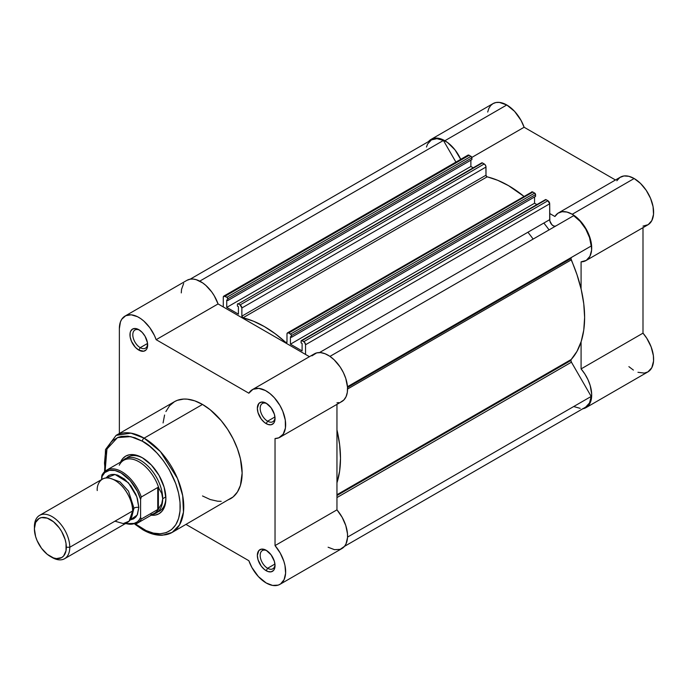 <?xml version="1.0" encoding="UTF-8"?>
<svg xmlns="http://www.w3.org/2000/svg" width="688" height="688" viewBox="0 0 688 688"><rect width="100%" height="100%" fill="white"/><g stroke="black" fill="none" stroke-linecap="round" stroke-linejoin="round"><path stroke-width="1.03" d="M467.556 155.6L468.511 155.049L471.005 156.331L226.877 297.276L225.062 296.227L469.19 155.282L471.822 157.432L524.118 127.246L615.476 179.989L524.118 127.246L521.065 120.434L514.581 111.361L506.781 104.98L499.333 102.392L495.971 102.521L493.021 103.613L431.109 139.363L428.504 141.59A27.52 15.893 60 0 1 431.109 139.363A27.52 15.893 60 0 1 444.869 140.73L506.781 104.98A27.52 15.893 -120 0 0 493.021 103.613L490.604 105.625L488.807 108.472L487.697 112.049M642.996 226.111L648.191 224.658L651.828 220.59L653.523 214.364L653.075 206.658L650.538 198.325L646.204 190.292L640.528 183.438L634.155 178.519A27.52 15.893 -120 0 0 620.395 177.151L558.475 212.902A27.52 15.893 60 0 1 572.235 214.26L634.155 178.519L628.875 176.309L623.99 175.956L619.871 177.478L616.818 180.763M585.995 260.563A27.52 15.893 60 0 1 581.085 261.853L586.271 260.399L589.917 256.34L591.603 250.105L591.155 242.408L588.627 234.075L584.284 226.042L578.617 219.18L572.235 214.26A27.52 15.893 60 0 1 590.218 238.512A27.52 15.893 60 0 1 585.995 260.563L647.915 224.821A27.52 15.893 -120 0 0 652.129 202.771A27.52 15.893 -120 0 0 634.155 178.519L572.235 214.26L566.955 212.059L562.079 211.706L557.951 213.228L554.906 216.514L549.686 213.495L554.906 216.514A27.52 15.893 60 0 1 558.475 212.902M549.058 229.895A100.07 57.775 -120 0 0 543.838 223.05M527.911 232.243A100.07 57.775 60 0 1 533.14 239.089M431.109 139.363L434.059 138.271L437.422 138.133L441.068 138.967L447.535 142.476L455.026 149.898L460.822 159.556M581.085 261.853L581.085 288.9L581.085 261.853M637.957 372.294L644.321 373.094L647.915 371.898L651.828 367.676L653.557 361.028L653.376 355.653L651.14 346.898L646.797 338.29L642.996 333.155L581.085 368.906L581.085 341.859L581.085 368.906L584.886 374.031L587.991 379.707L590.218 385.598L591.68 394.164L591.327 399.221L588.833 405.129L585.995 407.64L582.409 408.844M585.995 407.64L647.915 371.898A27.52 15.893 -120 0 0 642.996 333.155L642.996 227.659L642.996 333.155L581.085 368.906A27.52 15.893 60 0 1 585.995 407.64A27.52 15.893 60 0 1 582.77 408.784M628.884 366.644L633.399 370.075M223.806 296.107L467.943 155.153A2.503 1.445 -120 0 1 469.19 155.282L225.062 296.227A2.503 1.445 60 0 0 223.806 296.107A2.503 1.445 60 0 0 223.29 297.25L223.29 306.951L223.29 297.25L223.806 296.107L226.877 297.276L227.762 298.807L471.891 157.862L227.762 298.807L227.762 300.544L471.891 159.599L471.822 157.432L524.118 127.246A27.52 15.893 -120 0 0 506.781 104.98L444.869 140.73A27.52 15.893 60 0 1 460.719 159.324M570.911 258.568L347.535 387.533L570.911 258.568L576.983 274.658L581.197 289.381L583.759 303.743L584.619 317.426L583.759 330.102L581.197 341.506L576.983 351.37L571.221 359.471A2.503 1.445 -120 0 0 570.911 360.452L336.957 495.523L570.911 360.452L571.436 362.189L336.957 497.562L571.436 362.189L591.198 396.434L571.436 362.189A2.503 1.445 -120 0 1 570.911 360.452L571.221 359.471A107.577 62.109 -120 0 0 571.221 259.901L347.569 389.03L571.221 259.901A2.503 1.445 -120 0 1 570.911 258.568A2.503 1.445 -120 0 1 571.436 257.424L347.483 386.716L571.436 257.424L570.911 258.568M336.957 494.724L571.221 359.471L336.957 494.724M288.745 332.992L532.873 192.047L534.688 193.096L290.56 334.041L288.745 332.992L291.187 334.703L291.445 337.309L535.574 196.364L535.574 194.627L291.445 335.572L291.445 337.309L290.431 336.724L290.431 344.181L534.559 203.235L534.559 196.949L534.559 203.235L536.889 204.577L534.559 203.235L290.431 344.181L302.101 350.923L290.431 344.181L290.431 336.724L291.445 337.309L535.574 196.364L535.574 194.627A1.247 0.722 -120 0 0 534.688 193.096L535.574 194.627L291.445 335.572A1.247 0.722 60 0 0 290.56 334.041L534.688 193.096L532.873 192.047A2.503 1.445 -120 0 0 531.626 191.926L532.873 192.047L288.745 332.992L287.498 332.872A2.503 1.445 60 0 1 288.745 332.992M347.543 537.104L591.198 396.434L347.543 537.104M585.686 407.098A26.892 15.532 -120 0 0 591.198 396.434L589.521 402.962L585.686 407.098L344.473 546.367M443.416 140.464A26.892 15.532 -120 0 0 431.419 139.905L436.923 138.658L443.416 140.464L455.912 162.101L443.416 140.464L199.761 281.134L443.416 140.464M227.762 300.544L226.739 299.959L226.739 307.407L470.876 166.462L470.876 160.184L470.876 166.462L226.739 307.407L238.418 314.149L238.418 306.693L238.418 314.149L226.739 307.407L226.739 299.959L227.762 300.544L471.891 159.599L471.891 157.862A1.247 0.722 -120 0 0 471.005 156.331L226.877 297.276A1.247 0.722 60 0 1 227.762 298.807L227.762 300.544M473.206 167.812L470.876 166.462L473.206 167.812M237.403 306.108L238.418 306.693L237.403 306.108L237.403 304.371L237.403 306.108M484.232 163.959L240.095 304.913L238.289 303.864L482.417 162.918L484.902 164.509L485.866 166.169L485.995 175.216L486.726 176.644L497.734 180.308L508.552 185.665L523.938 196.364A107.577 62.109 -120 0 0 487.13 176.85L243.002 317.796L253.605 321.262L264.424 326.611L275.243 333.757L286.251 342.796L286.982 342.211L286.982 334.015L287.498 332.872A2.503 1.445 60 0 0 286.982 334.015L286.982 342.211A1.247 0.722 60 0 1 286.715 342.779A1.247 0.722 60 0 1 285.847 342.538L286.982 341.884L285.847 342.538A107.577 62.109 60 0 0 243.002 317.796A1.247 0.722 60 0 1 241.866 316.162L243.002 317.796L487.13 176.85A1.247 0.722 -120 0 1 485.995 175.216L241.866 316.162L241.866 307.975L241.866 316.162L485.995 175.216L485.995 167.029A2.503 1.445 -120 0 0 484.232 163.959L240.095 304.913L241.866 307.975L485.995 167.029L241.866 307.975A2.503 1.445 60 0 0 240.095 304.913L238.289 303.864L482.417 162.918L484.232 163.959M302.101 343.467L302.101 350.923L302.101 343.467L301.086 342.873L302.101 343.467M555.723 226.051L553.909 226.12L551.871 224.709L549.832 220.943L549.686 203.794L305.549 344.74L305.549 354.44L305.549 344.74A2.503 1.445 60 0 0 303.786 341.678L547.915 200.733L549.686 203.794A2.503 1.445 -120 0 0 547.915 200.733L546.1 199.683A1.247 0.722 -120 0 0 545.472 199.623L301.972 340.629A1.247 0.722 60 0 0 301.344 340.569A1.247 0.722 60 0 0 301.086 341.145L301.086 342.873L301.344 340.569L546.1 199.683L547.915 200.733L303.786 341.678L301.972 340.629L304.457 342.22L305.549 344.74L549.686 203.794L549.686 219.67L319.516 352.557L549.686 219.67A5.005 2.89 -120 0 0 551.853 224.692A5.005 2.89 -120 0 0 555.698 226.06M329.965 356.384L573.689 215.671L329.965 356.384M591.198 246.012A26.892 15.532 -120 0 0 573.689 215.671L580.182 221.364L585.686 228.966L589.521 237.541L591.198 246.012L347.483 386.716L591.198 246.012M580.182 408.345L573.689 406.539M426.457 147.06L427.583 144.05L431.419 139.905L190.206 279.165M481.6 163.073L482.417 162.918A1.247 0.722 -120 0 0 481.789 162.85L238.289 303.864A1.247 0.722 60 0 0 237.661 303.804L237.403 304.371A1.247 0.722 60 0 1 237.661 303.804M531.239 192.365L287.498 332.872M336.957 429.845L339.631 444.689L340.491 458.371L339.631 471.056L336.957 482.804A107.577 62.109 60 0 0 336.957 429.845M266.927 550.753A10.509 6.063 -120 0 0 260.184 555.792A10.509 6.063 -120 0 0 267.606 568.271L266.196 570.722A12.513 7.224 60 0 1 257.346 555.397A12.513 7.224 60 0 1 266.196 550.288L261.277 549.179L258.834 550.581L257.346 555.397L258.017 559.697L261.277 566.164L264.467 569.526L267.916 571.522L271.106 571.831L273.549 570.429L274.366 569.131L275.037 565.613L274.366 561.313L271.106 554.846L266.196 550.288A12.513 7.224 60 0 1 275.037 565.613A12.513 7.224 60 0 1 266.196 570.722L267.606 568.271A10.509 6.063 60 0 1 260.743 559.009A10.509 6.063 60 0 1 262.352 550.589A10.509 6.063 60 0 1 266.927 550.753M139.561 330.137A10.509 6.063 -120 0 0 132.81 335.176A10.509 6.063 -120 0 0 140.232 347.655L138.821 350.106A12.513 7.224 60 0 1 129.972 334.781A12.513 7.224 60 0 1 138.821 329.681L135.433 328.503L132.569 329.053L130.651 331.263L130.144 332.889L130.144 336.871L131.468 341.317L135.433 347.371L138.821 350.106L143.732 351.224L146.174 349.814L146.991 348.515L147.499 342.908L145.073 336.277L142.201 332.407L138.821 329.681A12.513 7.224 60 0 1 147.662 344.998A12.513 7.224 60 0 1 138.821 350.106L140.232 347.655A10.509 6.063 60 0 1 133.369 338.393A10.509 6.063 60 0 1 134.986 329.973A10.509 6.063 60 0 1 139.561 330.137M266.927 403.675A10.509 6.063 -120 0 0 260.184 408.715A10.509 6.063 -120 0 0 267.606 421.194L266.196 423.645A12.513 7.224 60 0 1 257.346 408.319A12.513 7.224 60 0 1 266.196 403.211L261.277 402.102L258.834 403.503L257.346 408.319L258.017 412.619L261.277 419.087L264.467 422.449L267.916 424.444L271.106 424.754L273.549 423.352L274.366 422.054L275.037 418.536L274.366 414.236L271.106 407.769L266.196 403.211A12.513 7.224 60 0 1 275.037 418.536A12.513 7.224 60 0 1 266.196 423.645L267.606 421.194A10.509 6.063 60 0 1 260.743 411.931A10.509 6.063 60 0 1 262.352 403.512A10.509 6.063 60 0 1 266.927 403.675M128.14 457.021A31.27 18.051 60 0 1 143.078 458.182A31.27 18.051 -120 0 0 126.626 458.088M142.356 457.752L137.772 455.628L133.352 454.622L129.284 454.785L125.723 456.11L122.799 458.535L120.555 462.121A33.273 19.212 60 0 1 142.356 457.752L142.356 457.752A33.273 19.212 60 0 1 165.885 498.508L164.097 487.078L158.997 475.322L151.36 465.019L142.356 457.752M227.642 500.081L230.523 498.731A56.038 32.353 -120 0 0 239.114 453.822A56.038 32.353 -120 0 0 202.504 404.441L144.127 438.144A56.038 32.353 60 0 1 180.738 487.525A56.038 32.353 60 0 1 172.146 532.435L179.525 524.91L183.464 512.147L182.698 495.687L177.495 478.478L160.399 451.569L144.127 438.144A2.503 1.445 120 0 0 142.356 441.206C153.433 445.85 179.697 474.127 180.213 506.781C179.697 538.842 153.433 536.786 142.356 528.642A2.503 1.445 120 0 0 142.88 529.786A2.503 1.445 -60 0 1 142.356 528.642L134.968 523.534M266.196 582.977A27.52 15.893 60 0 1 248.858 560.711L186.018 524.428L248.858 560.711L251.911 567.523L258.396 576.596L266.196 582.977L272.568 585.419L278.236 585.11L280.609 583.923L284.092 579.649L285.606 573.267L284.978 565.467L283.869 561.313L280.231 553.04L275.037 545.601A27.52 15.893 60 0 1 279.956 584.336A27.52 15.893 60 0 1 266.196 582.977M274.942 416.954L267.606 421.194L274.942 416.954M147.567 343.424L140.232 347.655L147.567 343.424M274.942 564.031L267.606 568.271L274.942 564.031M172.146 532.435A56.038 32.353 60 0 1 144.127 529.657A2.503 1.445 -60 0 1 142.88 529.786C149.631 533.682 156.124 535.505 162.351 535.247L172.146 532.435L233.137 496.908L237.455 491.946L240.43 485.375L242.133 473.077L240.43 458.81L237.455 448.808L233.137 438.858L227.642 429.338L221.183 420.626L210.236 409.781L202.504 404.441L194.773 400.855L187.342 399.169L183.825 399.057L177.366 400.313L174.485 401.663L169.558 405.757L165.894 411.553M125.061 316.059A27.52 15.893 60 0 1 156.15 339.683L218.07 303.933A27.52 15.893 -120 0 0 186.981 280.308L125.061 316.059A27.52 15.893 60 0 0 119.359 328.658L119.359 433.492L119.359 328.658L120.434 321.915L121.75 319.249L125.749 315.697L131.193 314.812L137.48 316.695L140.722 318.621L143.912 321.141L149.778 327.651L154.447 335.512L156.15 339.683L218.07 303.933L309.437 356.685L218.07 303.933L214.217 295.72L211.698 291.901L205.824 285.391L202.633 282.88L196.192 279.672L193.113 279.07L190.241 279.165L186.938 280.334M183.662 283.499L181.546 289.33L181.279 292.907M328.107 547.227L334.48 549.669L340.156 549.359L344.499 546.341L346.012 543.898L347.526 537.517L347.474 533.742L345.789 525.563L342.142 517.299L336.957 509.851L336.957 404.355L336.957 509.851L275.037 545.601L275.037 438.548L275.037 545.601L336.957 509.851A27.52 15.893 -120 0 1 341.867 548.594L279.956 584.336M336.957 402.798L338.926 402.6M340.758 402.059L343.854 399.969L346.09 396.649L347.328 392.289L347.509 387.112L345.78 378.477L343.389 372.595L340.156 366.988L334.127 359.781L329.638 356.16L325.071 353.735L320.668 352.626L316.678 352.892L311.939 355.851M156.15 339.683L248.858 393.209L252.986 389.296L258.748 388.367L265.43 390.535L269.988 393.588L274.34 397.724L279.956 405.481L282.785 411.261L285.279 420.058L285.417 428.031L283.172 434.205L278.838 437.809L275.037 438.548A27.52 15.893 60 0 0 279.956 437.258A27.52 15.893 60 0 0 279.956 405.481A27.52 15.893 60 0 0 252.436 389.597A27.52 15.893 60 0 0 248.858 393.209L156.15 339.683M164.587 415.019L163.073 422.948M202.504 495.953L210.236 499.54L217.675 501.225L221.183 501.337M104.567 471.658L105.505 449.565L116.109 435.366A56.038 32.353 60 0 1 144.127 438.144L202.504 404.441A56.038 32.353 -120 0 0 174.485 401.663L116.109 435.366L130.918 433.139L144.127 438.144A2.503 1.445 -60 0 0 142.356 441.206L149.743 446.314L156.847 452.902L163.391 460.719L169.128 469.465L175.75 483.595L178.588 493.15L180.032 502.395L180.032 510.96L178.588 518.528L175.75 524.806L171.622 529.554L166.376 532.581L160.201 533.776L153.347 533.097L146.071 530.568L135.622 524.05M105.23 472.011L104.499 463.067L105.23 454.957L107.38 448L110.88 442.461L113.09 440.294L118.345 437.267L121.329 436.433L127.873 436.175L134.968 437.783L142.356 441.206L130.711 436.605L117.493 437.602L106.95 449.023L105.109 471.194M151.205 515.209L155.428 515.063L158.997 513.738L161.921 511.313L164.097 507.873L165.438 503.547L165.885 498.508A33.273 19.212 60 0 1 151.205 515.209M157.733 511.967A31.27 18.051 -120 0 0 165.877 497.673A31.27 18.051 60 0 1 159.41 511.193M275.002 564.745A10.509 6.063 60 0 1 272.861 568.787A10.509 6.063 60 0 1 267.606 568.271A10.509 6.063 -120 0 0 275.002 564.745M147.636 344.129A10.509 6.063 60 0 1 145.486 348.171A10.509 6.063 60 0 1 140.232 347.655A10.509 6.063 -120 0 0 147.636 344.129M275.002 417.668A10.509 6.063 60 0 1 272.861 421.71A10.509 6.063 60 0 1 267.606 421.194A10.509 6.063 -120 0 0 275.002 417.668M279.956 437.258L341.867 401.517A27.52 15.893 -120 0 0 341.867 369.74A27.52 15.893 -120 0 0 314.347 353.847L252.436 389.597M114.939 521.186L123.264 523.585L129.095 521.186L132.629 510.969C133.343 505.405 128.028 488.162 114.939 480.327C101.841 473.043 96.535 484.154 97.249 490.544M132.586 509.593A5.083 2.933 180 0 1 133.954 508.157L132.062 515.759L133.954 508.157A5.083 2.933 0 0 0 132.586 509.593M110.51 478.418L119.987 481.849L128.493 491.137L133.954 508.157L128.493 491.137L119.987 481.849L110.51 478.418M64.603 558.708L127.443 522.424A25.017 14.448 -120 0 0 132.629 510.969L69.78 547.252A25.017 14.448 60 0 1 64.603 558.708A25.017 14.448 60 0 1 51.204 556.927M50.37 556.472L52.09 557.469A25.017 14.448 -120 0 0 69.78 547.252L66.332 547.252A22.584 13.038 60 0 1 50.37 556.472A22.584 13.038 60 0 1 34.4 528.814L35.613 522.459L39.078 518.477L41.495 517.582L47.248 518.15L53.483 521.753L59.237 527.825L61.662 531.514L65.119 539.495L66.031 543.477L66.031 550.675L63.64 555.947L61.662 557.59L56.476 558.596L53.483 557.916L47.248 554.322L41.495 548.241L37.092 540.613L35.613 536.571L34.4 528.814A22.584 13.038 60 0 1 50.37 519.595A22.584 13.038 60 0 1 66.332 547.252L69.78 547.252A25.017 14.448 -120 0 0 52.09 516.611A25.017 14.448 -120 0 0 34.4 526.827A25.017 14.448 60 0 1 39.586 515.372A25.017 14.448 60 0 1 58.858 522.072A25.017 14.448 60 0 1 69.78 547.252L132.629 510.969A25.017 14.448 -120 0 0 121.707 485.788A25.017 14.448 -120 0 0 102.426 479.089L39.586 515.372M105.918 477.971L115.051 474.488L128.407 482.761L136.835 496.831L138.821 507.391A5.083 2.933 0 0 0 133.954 508.157A5.083 2.933 180 0 1 138.821 507.391L137.471 498.8L135.837 494.319L130.961 485.866L124.58 479.14L117.682 475.15L114.363 474.402L111.301 474.522L108.618 475.511L105.918 477.971M119.273 465.183A30.65 17.69 60 0 1 120.933 462.637A30.65 17.69 60 0 1 140.902 462.972A30.65 17.69 60 0 1 158.919 488.342L161.74 493.468L162.703 498.714L165.842 496.899L162.703 498.714A31.27 18.051 60 0 1 156.228 513.024A31.27 18.051 60 0 1 152.805 514.28A31.27 18.051 -120 0 0 162.703 498.714L161.74 493.468L158.369 487.448L158.369 509.051L161.74 503.754L162.703 498.714L161.74 503.754L158.369 509.051L158.369 487.448L157.75 487.5L157.75 509.524L158.369 509.051L157.75 509.524L157.75 487.5L141.298 496.994L140.593 499.411L140.593 517.419L139.217 519.853L137.454 521.796L132.879 524.007L130.178 524.239L125.689 523.439A29.644 17.114 60 0 0 140.593 517.419L141.298 519.019L157.75 509.524L141.298 519.019A30.65 17.69 60 0 1 137.161 523.31L154.37 513.377A30.65 17.69 -120 0 0 158.919 508.277A30.65 17.69 60 0 1 150.947 514.615M102.082 474.875L106.511 470.231A30.65 17.69 60 0 1 141.298 496.994L157.75 487.5L158.919 488.342A30.65 17.69 -120 0 0 123.72 460.298L106.511 470.231A30.65 17.69 60 0 0 102.374 474.522L101.669 479.527L101.669 476.939L104.808 472.561L109.383 470.351L114.982 470.489L121.131 472.974L130.178 480.568L137.454 491.413L140.593 499.411L140.593 517.419L141.298 519.019A30.65 17.69 -120 0 1 136.465 523.68M130.152 519.956L133.635 518.847L135.837 517.023L137.471 514.435L138.821 507.391L137.161 515.071L130.152 519.956M162.703 498.714A31.27 18.051 -120 0 0 146.965 465.174A31.27 18.051 -120 0 0 122.154 461.201A31.27 18.051 60 0 1 124.949 458.862A31.27 18.051 60 0 1 149.055 467.238A31.27 18.051 60 0 1 162.703 498.714M101.979 475.081L101.669 476.939A29.644 17.114 60 0 1 121.131 472.974A29.644 17.114 60 0 1 140.593 499.411L141.298 496.994A30.65 17.69 -120 0 0 107.216 469.861M301.344 340.569L545.472 199.623M142.88 529.786L134.951 524.282M125.242 523.697L137.161 523.31"/></g></svg>
